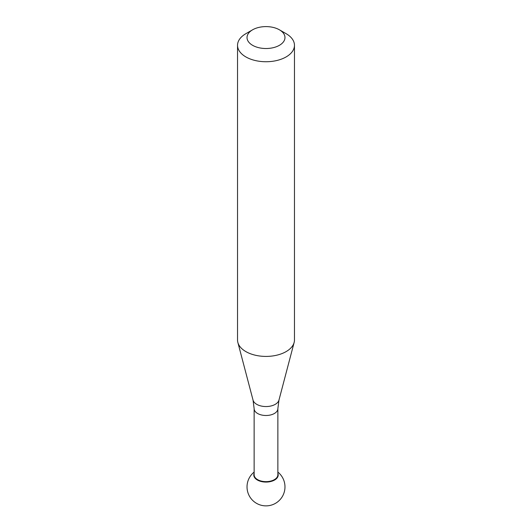 <?xml version="1.0" encoding="UTF-8"?>
<svg xmlns="http://www.w3.org/2000/svg" width="532" height="532" viewBox="0 0 532 532"><rect width="100%" height="100%" fill="white"/><g stroke="black" fill="none" stroke-linecap="round" stroke-linejoin="round"><path stroke-width="0.8" d="M254.136 473.38A12.196 7.042 0 0 0 260.035 481.174A12.196 7.042 0 0 0 274.625 480.01A12.196 7.042 0 0 0 277.864 473.38A12.196 7.042 180 0 1 274.625 480.01A12.196 7.042 180 0 1 260.035 481.174A12.196 7.042 180 0 1 254.136 473.38M294.462 45.306L294.462 339.981A28.462 16.432 180 0 1 294.143 342.448A28.462 16.432 180 0 1 286.13 351.599A28.462 16.432 180 0 1 257.122 355.595A28.462 16.432 180 0 1 237.857 342.448A28.462 16.432 180 0 1 237.538 339.981L237.538 45.306A28.462 16.432 0 0 0 255.107 60.488A28.462 16.432 0 0 0 286.13 56.924A28.462 16.432 0 0 0 294.462 45.306A28.462 16.432 0 0 0 286.13 33.682L279.42 29.812A18.979 10.959 0 0 0 252.58 29.812L245.87 33.682A28.462 16.432 0 0 0 237.538 45.306M245.87 33.682L252.58 29.812A18.979 10.959 0 0 0 252.58 45.306A18.979 10.959 0 0 0 279.42 45.306A18.979 10.959 0 0 0 279.42 29.812M277.864 408.649L277.864 474.797A11.864 6.85 180 0 1 274.386 479.638A11.864 6.85 180 0 1 261.458 481.121A11.864 6.85 180 0 1 254.136 474.797L254.136 408.649A11.864 6.85 0 0 0 261.458 414.973A11.864 6.85 0 0 0 274.386 413.49A11.864 6.85 0 0 0 277.864 408.649L278.954 400.124A13.107 7.568 180 0 1 275.263 404.333A13.107 7.568 180 0 1 261.91 406.175A13.107 7.568 180 0 1 253.046 400.124L237.857 342.448M254.136 472.084A18.979 18.979 0 0 0 250.333 497.6A18.979 18.979 0 0 0 275.49 503.332A18.979 18.979 0 0 0 277.864 472.084M278.954 400.124L294.143 342.448M253.046 400.124L254.136 408.649"/></g></svg>
